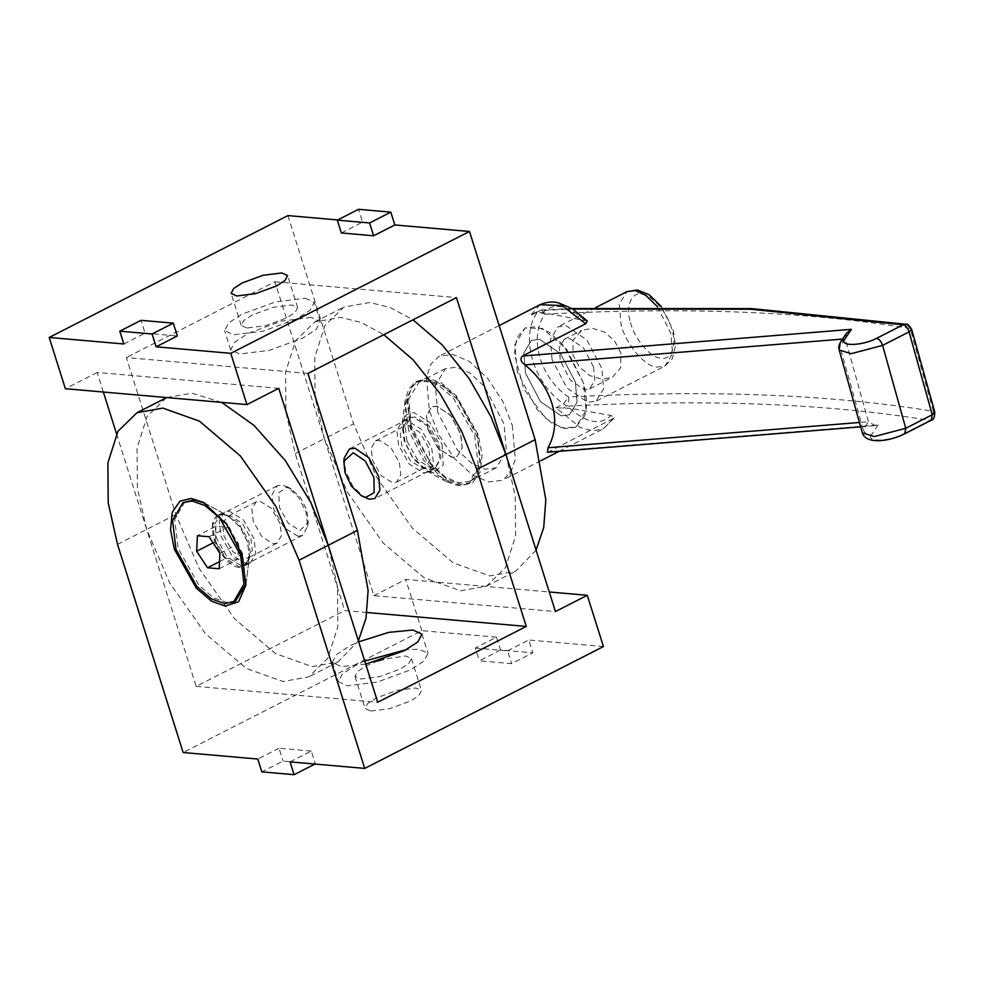 <?xml version="1.0" encoding="UTF-8"?>
<svg xmlns="http://www.w3.org/2000/svg" width="984" height="984" viewBox="0 0 984 984"><rect width="100%" height="100%" fill="white"/><g stroke="black" fill="none" stroke-linecap="round" stroke-linejoin="round"><path stroke-width="0.74" stroke-dasharray="4.92 3.69" d="M123.849 343.982L145.066 333.146L141.019 320.341M145.066 333.146L177.341 335.974M341.337 232.962L362.555 222.126L358.52 209.309M337.684 219.949L362.555 222.126M280.046 523.636L271.375 508.236L259.924 501.176L256.111 501.852L251.806 509.269L253.232 521.286L261.904 536.686L273.355 543.758L277.156 543.082L281.473 535.653L280.046 523.636M250.871 538.531L252.298 550.548L247.98 557.977L244.18 558.654L232.728 551.581L224.044 536.182L222.63 524.164L226.935 516.748L230.748 516.071L242.199 523.131L250.871 538.531M478.236 434.719L456.318 395.789L441.053 382.801L427.376 377.93L414.006 382.296L406.822 398.655L410.451 428.79L425.937 459.663L449.147 481.545L461.312 485.567L472.603 482.873L480.315 471.902L482.111 454.313L478.236 434.719M438.077 444.842L439.836 459.663L434.522 468.827L429.823 469.663L423.883 467.695L412.554 457.019L404.99 441.951L403.219 427.24L408.557 417.966L413.255 417.13L427.376 425.838L438.077 444.842M398.631 445.198L396.872 430.365L402.185 421.213L406.884 420.377L421.017 429.098L431.718 448.089L433.464 462.911L428.151 472.074L423.452 472.91L409.332 464.19L398.631 445.198M307.93 373.44L126.37 357.561L175.853 514.521L198.952 568.137L234.586 618.776L275.483 653.573L312.088 666.611L337.881 662.023L358.373 640.879M116.543 433.846L146.678 529.417L169.777 583.032L205.41 633.671L246.308 668.456L282.912 681.506L308.705 676.918L327.77 658.333L337.881 626.66L337.524 586.784L328.238 545.296M103.357 392.026L97.195 372.456L278.755 388.336M505.948 454.583L515.235 496.059L515.591 535.948L505.481 567.62L486.416 586.206L460.623 590.794L424.018 577.743L383.12 542.959L347.487 492.32L324.388 438.704L274.905 281.744L126.37 357.561M274.905 281.744L456.465 297.623M311.313 317.438L281.559 321.104L248.263 333.33L234.745 342.1L230.662 349.849L239.69 353.994L269.444 350.329L302.74 338.102L316.245 329.332L320.329 321.583L311.313 317.438M536.083 550.154L515.591 571.31L489.798 575.898L453.193 562.848L412.296 528.064L376.675 477.424L353.563 423.809L324.388 438.704L315.114 397.216L314.757 357.34L324.855 325.667L343.933 307.082L369.726 302.494L390.07 307.475L413.009 319.8M97.195 372.456L65.362 388.705M305.249 298.213L314.277 302.359L310.194 310.12L296.676 318.877L263.38 331.104L233.638 334.781L224.61 330.636L228.694 322.875L242.212 314.117L275.508 301.891L305.249 298.213M246.898 328.004L241.215 325.397L243.786 320.513L252.298 315.003L273.257 307.303L291.99 304.991L297.672 307.598L295.102 312.481L286.59 317.992L265.618 325.692L246.898 328.004M287.918 215.594L353.563 423.809M500.548 650.006L479.331 660.842L511.606 663.659L532.824 652.835L500.548 650.006L496.514 637.189L475.297 648.025L479.331 660.842M475.297 648.025L507.572 650.854L511.606 663.659M507.572 650.854L528.789 640.018L532.824 652.835M314.954 764.051L283.048 761.038L261.83 771.862M290.071 761.874L311.288 751.038L315.335 763.855M311.288 751.038L279.013 748.221L283.048 761.038M279.013 748.221L257.796 759.045M603.438 646.549L528.789 640.018M496.514 637.189L421.865 630.67L183.147 752.526M370.747 711.038L389.479 708.738L410.439 701.038L418.95 695.516L421.521 690.633L415.838 688.025L397.106 690.337L376.146 698.037L367.635 703.548L365.064 708.431L370.747 711.038M399.406 462.714L400.832 474.731L396.515 482.148L392.714 482.824L381.263 475.764L372.592 460.364L371.165 448.347L375.47 440.918L379.283 440.242L390.734 447.314L399.406 462.714M428.581 447.818L419.91 432.419L408.458 425.346L404.645 426.023L400.34 433.452L401.767 445.469L410.439 460.869L421.89 467.929L425.691 467.252L430.008 459.836L428.581 447.818M247.636 542.049L240.084 526.981L228.755 516.305L222.815 514.337L218.116 515.173L212.802 524.337L214.549 539.158L225.25 558.162L239.37 566.87L244.081 566.034L249.407 556.76L247.636 542.049M220.92 535.911L231.621 554.902L245.742 563.623L250.44 562.787L255.754 553.635L254.007 538.802L243.306 519.81L229.174 511.09L224.475 511.926L219.161 521.089L220.92 535.911M366.958 612.503L344.707 610.56L295.212 453.599L285.926 412.112L285.581 372.223L295.68 340.562L314.757 321.977L340.55 317.389L360.894 322.371L383.834 334.695M295.212 453.599L324.388 438.704L373.883 595.664L555.443 611.544M166.222 397.794L147.145 416.38L137.047 448.052L137.391 487.941L146.678 529.417L196.173 686.377L344.707 610.56M196.173 686.377L377.733 702.256M365.716 664.151L341.325 666.562L332.297 662.416L336.38 654.668L349.898 645.898L358.68 641.839M221.609 402.37L192.015 393.206L166.665 397.561M373.883 595.664L405.703 579.416L549.269 591.974M364.744 661.051L355.962 665.122L342.444 673.88L338.361 681.641L347.389 685.786L377.13 682.109L410.426 669.883L423.944 661.125L428.028 653.364L418.999 649.219L406.306 649.649M378.065 660.965L366.048 666.008L357.536 671.519L354.966 676.402L360.648 679.009L379.369 676.697L400.34 668.997L408.852 663.487L411.423 658.604L405.74 655.996L383.637 659.206M421.865 630.67L405.703 579.416M408.606 430.205L405.064 400.796L408.729 389.098L415.728 382.235L425.137 380.574L438.47 385.322L453.378 398.003L474.78 435.998L478.298 465.653L474.608 477.191L467.658 483.968L458.261 485.641L446.379 481.717L423.723 460.352L408.606 430.205M442.087 444.239L443.255 465.051L432.628 472.689L425.814 470.45L412.825 458.2L404.166 440.918L402.136 424.067L406.158 414.904L413.637 412.468L429.823 422.468L442.087 444.239M411.263 428.852L407.757 399.197L411.435 387.659L418.384 380.882L427.782 379.221L441.127 383.969L456.035 396.65L477.437 434.645L480.942 464.3L477.265 475.838L470.315 482.615L460.918 484.288L447.572 479.528L432.665 466.846L411.263 428.852M428.212 430.34L426.502 415.875L431.681 406.933L436.269 406.121L450.045 414.633L460.487 433.157L462.197 447.622L457.019 456.564L452.431 457.376L438.655 448.876L428.212 430.34M406.995 441.164L405.273 426.699L410.463 417.769L415.051 416.958L428.827 425.457L439.27 443.993L440.98 458.458L435.789 467.388L431.213 468.212L417.425 459.7L406.995 441.164M344.252 457.966L345.544 470.819L352.924 486.403L364.412 497.437M427.769 428.852L426.576 415.309L431.681 406.933L437.228 406.244L451.041 415.765L460.93 434.645L462.123 448.187L457.019 456.564L451.471 457.252L437.659 447.732L427.769 428.852M575.32 381.94L577.104 402.247L569.441 414.805L561.138 415.838L540.413 401.558L525.567 373.243L523.783 352.936L531.446 340.378L539.761 339.345L560.474 353.625L575.32 381.94L577.104 402.247L569.441 414.805L561.138 415.838L540.413 401.558L525.567 373.243L523.783 352.936L531.446 340.378L539.761 339.345L560.474 353.625L575.32 381.94M411.189 425.949L408.803 398.877L419.024 382.124L430.094 380.747L443.304 386.466L457.72 399.787L477.511 437.548L479.884 464.62L469.675 481.373L458.606 482.75L445.395 477.031L430.98 463.71L411.189 425.949M517.277 371.792L514.903 344.72L525.112 327.967L536.194 326.59L549.404 332.309L563.82 345.63L583.61 383.391L585.984 410.463L575.775 427.216L564.693 428.594L551.495 422.874L537.067 409.553L517.277 371.792M612.442 419.368L603.327 428.79L592.848 430.894L580.412 427.585L555.862 407.782L569.711 408.249L610.953 415.469L614.213 417.942L549.183 451.668L878.146 424.965L875.182 425.666L868.441 421.742L845.281 338.865L840.016 346.675L839.18 349.997M587.313 321.042L542.983 312.629L536.022 312.629L530.13 315.704L540.007 304.733M555.862 407.782L563.463 403.907L566.821 406.171C568.789 404.092 569.342 401.029 568.481 397.007L563.463 403.907C532.639 382.087 519.527 335.679 537.731 311.817L545.321 314.142L541.52 309.972L530.13 315.704M547.461 452.271L549.183 451.668M846.449 333.268L845.281 338.865L842.525 339.086M512.332 425.469L515.296 459.294L510.745 472.406L502.541 480.241L488.691 481.963L472.172 474.817L454.153 458.163L438.889 434.928L429.418 410.955L426.441 377.13L430.992 364.006L439.208 356.183L453.058 354.461L469.565 361.608L487.584 378.262L502.861 401.484L512.332 425.469M620.867 353.01L614.545 340.833L604.348 332.051L592.429 328.312L581.728 330.341L573.205 339.96L572.872 354.781L579.305 366.897L589.723 375.544L601.765 379.221L612.454 377.216L620.707 367.721L620.867 353.01M593.549 366.958L594.742 380.488L589.637 388.864L584.09 389.553L570.277 380.033L560.388 361.153L559.195 347.623L564.299 339.234L569.847 338.545L583.66 348.078L593.549 366.958M552.098 359.701L550.314 339.406L557.977 326.836L566.28 325.802L586.993 340.083L601.839 368.41L603.622 388.705L595.972 401.263L587.657 402.296L566.944 388.016L552.098 359.701M584.742 415.678L575.775 427.216L561.384 427.782L545.542 418.286L523.783 388.815L514.386 354.129L516.686 337.992L525.124 327.967L542.381 328.459L566.784 349.382L583.61 383.391C587.079 396.171 587.46 406.933 584.742 415.678M437.708 412.407L435.334 385.347L445.543 368.582L456.625 367.204L469.823 372.924L484.251 386.245L504.042 424.018L506.416 451.078L496.207 467.831L485.124 469.208L471.914 463.489L457.498 450.168L437.708 412.407M299.972 530.548L308.238 522.221L306.774 510.118L300.55 497.707L291.239 488.913L286.344 487.301L278.706 492.787L279.542 507.732L288.349 523.377L299.972 530.548M297.931 536.243L284.142 527.744L273.712 509.208L271.99 494.743L277.18 485.801L281.768 484.989L287.562 486.908L298.607 497.326L305.987 512.024L307.709 526.379L302.506 535.431L297.931 536.243M204.684 503.132L227.931 524.583L242.679 553.992L245.951 583.979M235.742 600.793L226.566 602.417L213.553 597.78L199.014 585.406L178.129 548.346L174.697 519.417L185.078 501.545M215.976 526.243L215.201 541.754L226.074 558.285L237.722 559.293L238.497 543.795L227.624 527.264L215.976 526.243L197.415 535.726M213.073 542.848L215.201 541.754M219.518 561.63L226.074 558.285M219.161 568.777L237.722 559.293M219.936 553.266L238.497 543.795M209.063 536.747L227.624 527.264M117.502 544.312L175.853 514.521M630.51 322.518C633.991 338.127 650.289 357.647 660.141 358.016C670.793 361.239 677.299 345.704 671.961 329.763C668.48 314.154 652.183 294.634 642.331 294.265C631.679 291.043 625.172 306.577 630.51 322.518M657.361 306.614L670.805 333.207L672.589 353.502L664.926 366.06L656.623 367.094C644.791 366.651 625.234 343.231 621.064 324.499L619.28 304.191L626.931 291.633M569.711 408.249C586.981 423.255 600.72 425.654 610.953 415.469M584.238 319.849C566.968 304.856 553.217 302.445 542.983 312.629M878.146 424.965L871.455 434.879C867.421 435.1 864.665 433.329 863.177 429.553L868.441 421.742L859.438 422.48M934.8 412.148L933.361 411.312C934.099 415.334 932.93 418.36 929.88 420.402L931.258 420.229M906.079 324.277L911.639 329.283M933.361 411.312L910.2 328.435C807.753 311.547 686.119 306.774 545.321 314.142C528.064 335.962 539.822 377.856 568.481 397.007C709.279 389.652 830.902 394.424 933.361 411.312M536.022 312.629L540.105 310.55L572.823 309.025M840.742 341.731L840.016 346.675L863.177 429.553L862.341 432.874M871.455 434.879C865.588 442.259 889.315 441.545 903.386 433.919L904.776 433.747M903.386 433.919L929.88 420.402C827.938 403.6 706.918 398.852 566.821 406.171L562.75 408.262M240.809 565.406L245.385 564.582L250.576 555.653L248.866 541.188L238.423 522.652L224.647 514.152L220.059 514.964L214.869 523.894L216.578 538.359L227.021 556.895L240.809 565.406M239.223 567.301C231.326 567.756 217.513 552.344 214.118 539.269C210.133 523.34 212.913 514.976 222.47 514.165L228.485 516.145L239.936 526.957L247.574 542.196L249.37 557.067L245.828 565.148L239.223 567.301M256.111 501.852L226.935 516.748M277.156 543.082L247.98 557.977M406.822 398.655L403.219 427.24M449.147 481.545L423.883 467.695M434.522 468.827L428.151 472.074M402.185 421.213L408.557 417.966M337.881 662.023L308.705 676.918M486.416 586.206L515.591 571.31M230.662 349.849L224.61 330.636M320.329 321.583L314.277 302.359M241.215 325.397L231.117 293.367M297.672 307.598L287.574 275.569M396.515 482.148L425.691 467.252M375.47 440.918L404.645 426.023M245.803 585.345L249.407 556.76M203.491 502.455L228.755 516.305M218.116 515.173L224.475 511.926M250.44 562.787L244.081 566.034M314.757 321.977L343.933 307.082M332.297 662.416L338.361 681.641M421.964 634.151L428.028 653.364M354.966 676.402L365.064 708.431M411.423 658.604L421.521 690.633M405.064 400.796L402.136 424.067M446.379 481.717L425.814 470.45M418.384 380.882L415.728 382.235M470.315 482.615L467.658 483.968M349.455 448.913L410.463 417.769M435.789 467.388L374.793 498.531M661.396 306.614L673.56 331.313L675.442 346.048L672.367 358.619L664.926 366.06L595.972 401.263M595.468 307.697L557.977 326.836M445.543 368.582L419.024 382.124M496.207 467.831L469.675 481.373M614.213 417.942L603.327 428.79L559.183 451.324M860.656 426.847L875.182 425.666M533.045 313.613L541.52 309.972L572.024 308.533M499.159 325.581L439.208 356.183M540.806 460.709L502.541 480.241M589.637 388.864L612.454 377.216M564.299 339.234L581.728 330.341M308.238 522.221L307.709 526.379M291.239 488.913L287.562 486.908M277.18 485.801L220.059 514.964C221.671 513.845 224.475 514.238 228.485 516.145L205.84 503.734M302.506 535.431L245.385 564.582C246.517 565.665 250.12 557.141 249.37 557.067L246.135 582.688"/><path stroke-width="1.48" d="M119.802 331.165L141.019 320.341L173.295 323.158L152.077 333.994L119.802 331.165L123.849 343.982L49.2 337.451L287.918 215.594L337.684 219.949M394.842 224.955L390.796 212.138L369.578 222.962L373.625 235.779L394.842 224.955L469.479 231.474L230.76 353.33L156.124 346.811L177.341 335.974L173.295 323.158M156.124 346.811L152.077 333.994M369.578 222.962L337.303 220.145L358.52 209.309L390.796 212.138M373.625 235.779L341.337 232.962L337.303 220.145M281.891 272.962L287.574 275.569L285.003 280.452L276.492 285.963L255.52 293.663L236.8 295.975L231.117 293.367L233.688 288.484L242.187 282.962L263.159 275.262L281.891 272.962M358.373 640.879L366.023 618.149L368.114 590.486L357.413 530.401L307.93 373.44L456.465 297.623L555.443 611.544L587.276 595.295L549.269 591.974M383.834 334.695L412.972 359.738L440.032 393.563L461.853 431.755L476.773 469.479L526.268 626.439L377.733 702.256L278.755 388.336L246.922 404.584L65.362 388.705L49.2 337.451M103.357 392.026L116.543 433.846M469.479 231.474L535.136 439.688L545.825 499.761L543.734 527.436L536.083 550.154M230.76 353.33L246.922 404.584M587.276 595.295L603.438 646.549L364.72 768.406L290.071 761.874L294.118 774.691L315.335 763.855M364.72 768.406L299.062 560.191L275.963 506.576L240.342 455.936L199.445 421.152L162.84 408.102L137.047 412.69L117.969 431.275L107.871 462.947L108.215 502.836L117.502 544.312L183.147 752.526L257.796 759.045L261.83 771.862L294.118 774.691M242.175 555.21L245.803 585.345L238.62 601.704L225.25 606.07L211.585 601.199L196.32 588.211L174.389 549.281L170.527 529.687L172.323 512.098L180.035 501.127L191.314 498.433L203.491 502.455L226.689 524.337L242.175 555.21M413.009 319.8L442.148 344.843L469.22 378.668L491.028 416.872L505.948 454.583L476.773 469.479M526.268 626.439L366.958 612.503M358.68 641.839L388.815 632.355L412.936 630.006L421.964 634.151L417.88 641.9L404.363 650.67L365.716 664.151M299.062 560.191L328.238 545.296L311.042 502.922L285.36 460.647L253.958 425.322L221.609 402.37M166.665 397.561L137.047 412.69M406.306 649.649L364.744 661.051M383.637 659.206L378.065 660.965M361.472 495.825L369.246 499.22L374.793 498.531L379.898 490.155L378.705 476.625L368.816 457.744L355.003 448.224L349.455 448.913L344.252 457.966L343.834 461.287L353.231 452.763L365.322 461.09L373.981 477.609L374.141 492.652L365.704 497.387L361.472 495.825L351.423 486.17L344.966 472.541L343.834 461.287M585.726 323.748L587.313 321.042L572.479 308.816L558.469 302.851C556.784 302.482 549.761 300.428 540.007 304.733L562.036 305.544L585.726 323.748L522.455 356.036C519.872 358.791 520.696 361.731 524.903 364.867L842.525 339.086M859.438 422.48L548.063 447.745L547.461 452.271L860.656 426.847M572.823 309.025L750.435 309.234L903.152 324.781L876.67 338.299C862.587 345.913 838.86 346.626 844.727 339.259L851.431 329.332L846.449 333.268L840.742 341.731C838.872 344.99 838.356 347.746 839.18 349.997L851.123 353.687L882.599 345.396L909.081 331.879C907.74 327.992 905.76 325.618 903.152 324.781L906.079 324.277L751.456 308.595L572.024 308.533M548.063 447.745C555.111 434.903 556.55 420.66 552.381 405.014C547.817 389.406 538.666 376.023 524.903 364.867M182.95 502.627L192.126 501.004L205.139 505.641L219.678 518.002L240.563 555.074L243.983 584.004L233.614 601.876L224.438 603.5L211.425 598.862L196.886 586.501L176.001 549.429L172.581 520.499L182.95 502.627L194.242 499.921L204.684 503.132M245.951 583.979L235.742 600.793L233.614 601.876M196.64 551.237L197.415 535.726L209.063 536.747L219.936 553.266L219.161 568.777L207.513 567.756L196.64 551.237L213.073 542.848M207.513 567.756L219.518 561.63M328.238 545.296L357.413 530.401M535.136 439.688L505.948 454.583M661.396 306.614L649.01 294.659L637.288 289.972L626.931 291.633L635.246 290.6L645.885 295.397L657.361 306.614M906.079 324.277C907.039 323.404 908.896 325.064 911.639 329.283L909.081 331.879L932.242 414.756L934.8 412.148C934.591 417.523 933.41 420.217 931.258 420.229L932.242 414.756L905.76 428.274L874.284 436.564L862.341 432.874C866.215 445.125 890.68 441.078 904.776 433.747L905.76 428.274L882.599 345.396C881.258 341.509 879.278 339.136 876.67 338.299M844.727 339.259L840.742 341.731M851.431 329.332L522.455 356.036M626.931 291.633L595.468 307.697M911.639 329.283L934.8 412.148M931.258 420.229L904.776 433.747M839.18 349.997L862.341 432.874M540.007 304.733L499.159 325.581M559.183 451.324L540.806 460.709"/></g></svg>
